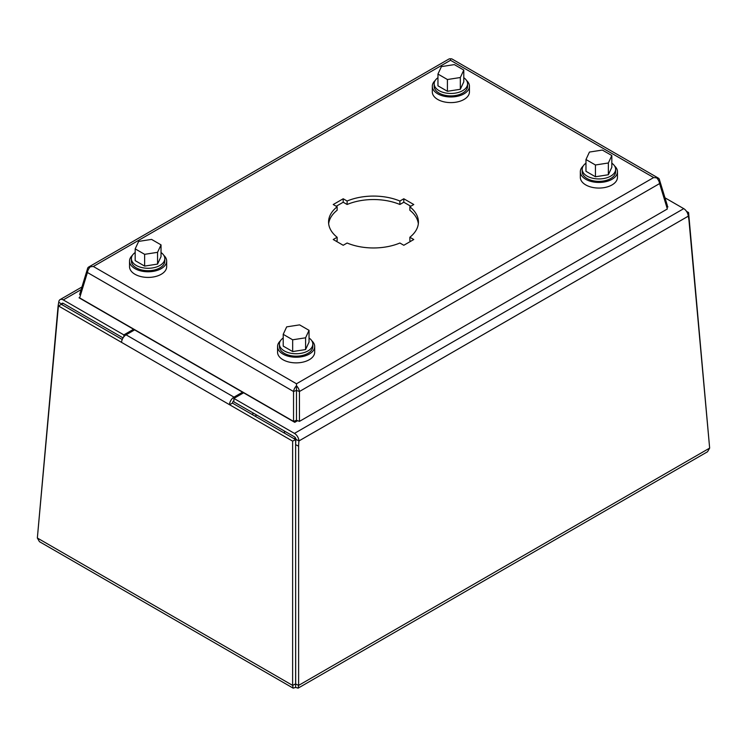 <?xml version="1.0" encoding="UTF-8"?>
<svg xmlns="http://www.w3.org/2000/svg" width="747" height="747" viewBox="0 0 747 747"><rect width="100%" height="100%" fill="white"/><g stroke="black" fill="none" stroke-linecap="round" stroke-linejoin="round"><path stroke-width="1.12" d="M336.215 241.244L337.14 240.711L337.14 237.257A44.932 25.94 180 0 1 328.568 222.027A44.932 25.94 180 0 1 337.14 206.788L337.14 210.243A44.932 25.94 0 0 0 328.671 223.755M410.785 241.244L409.86 240.711L409.86 237.257L413.773 239.516L403.8 245.277L399.888 243.018A44.932 25.94 180 0 1 347.112 243.018L343.2 245.277L333.227 239.516L337.14 237.257M418.329 223.755A44.932 25.94 0 0 0 409.86 210.243L409.86 206.788A44.932 25.94 180 0 1 418.432 222.027A44.932 25.94 180 0 1 409.86 237.257M410.785 206.256L403.8 202.232L399.888 204.482A44.932 25.94 0 0 0 347.112 204.482L343.2 202.232L336.215 206.256M296.494 383.771L93.347 266.483L450.506 60.283L653.653 177.562L296.494 383.771L296.503 385.788A6.387 3.688 60 0 1 299.444 391.503L659.592 183.575L667.351 208.983L299.444 421.383L296.503 420.29L296.484 385.788A6.387 3.688 -60 0 0 293.543 391.503L296.484 390.401L296.494 387.226M337.14 206.788L333.227 204.529L343.2 198.767L343.2 202.232M343.2 198.767L347.112 201.027L347.112 204.482M347.112 201.027A44.932 25.94 180 0 1 399.888 201.027L399.888 204.482M399.888 201.027L403.8 198.767L403.8 202.232M403.8 198.767L413.773 204.529L409.86 206.788M296.484 385.788L296.484 420.29L293.543 421.383L79.649 297.894L87.408 272.496L293.543 391.503L293.543 421.383M299.444 421.383L299.444 391.503L296.503 390.401L296.503 385.788M659.592 183.575A6.387 3.688 -120 0 0 656.641 177.861A6.387 3.688 -60 0 1 658.34 178.113A6.387 3.688 -60 0 1 659.592 180.167L667.351 205.574L666.511 206.228M659.592 180.167L658.742 180.839M80.489 295.149L79.649 294.486L87.408 269.088L88.258 269.751M87.408 269.088A6.387 3.688 60 0 1 88.66 267.034A6.387 3.688 60 0 1 90.359 266.772L93.347 266.483L90.359 266.772A6.387 3.688 120 0 0 87.408 272.496M658.34 178.113L452.206 59.097A6.387 3.688 120 0 0 450.516 58.845L450.506 60.283L450.497 58.845A6.387 3.688 -120 0 0 448.807 59.097L88.66 267.034M653.653 177.562L656.641 177.861L653.653 177.562M161.025 252.514A16.705 9.646 180 0 1 164.807 258.63L164.807 261.058A16.705 9.646 180 0 1 148.102 270.703A16.705 9.646 180 0 1 131.388 261.058L131.388 258.63A16.705 9.646 180 0 1 135.179 252.514M164.807 258.63A16.705 9.646 180 0 1 148.102 268.276A16.705 9.646 180 0 1 131.388 258.63M161.025 244.867L161.025 256.632L157.561 264.093L144.638 266.091L135.179 260.628L135.179 248.863L138.643 241.402L151.566 239.404L161.025 244.867L157.561 252.327L144.638 254.325L135.179 248.863M144.638 266.091L144.638 254.325M157.561 264.093L157.561 252.327M163.808 255.343A18.563 10.719 180 0 1 166.665 261.058A18.563 10.719 180 0 1 148.102 271.777A18.563 10.719 180 0 1 129.539 261.058A18.563 10.719 180 0 1 132.387 255.343M129.539 261.058L129.539 266.698A18.563 10.719 0 0 0 148.102 277.417A18.563 10.719 0 0 0 166.665 266.698L166.665 261.058M79.817 297.353L79.051 297.792L294.757 422.326L297.595 420.692M666.894 207.479L667.949 206.872L666.641 206.125M284.448 431.075L284.448 431.766A11.7 6.751 0 0 0 284.766 433.316M293.459 438.34A11.7 6.751 0 0 0 295.784 438.517M463.794 77.707A16.705 9.646 180 0 1 467.585 83.823L467.585 86.25A16.705 9.646 180 0 1 450.871 95.896A16.705 9.646 180 0 1 434.166 86.25L434.166 83.823A16.705 9.646 180 0 1 437.957 77.707M467.585 83.823A16.705 9.646 180 0 1 450.871 93.468A16.705 9.646 180 0 1 434.166 83.823M463.794 70.069L463.794 81.825L460.329 89.285L447.416 91.283L437.957 85.821L437.957 74.065L441.412 66.604L454.335 64.606L463.794 70.069L460.329 77.52L447.416 79.527L437.957 74.065M447.416 91.283L447.416 79.527M460.329 89.285L460.329 77.52M466.586 80.536A18.563 10.719 180 0 1 469.443 86.25A18.563 10.719 180 0 1 450.871 96.97A18.563 10.719 180 0 1 432.308 86.25A18.563 10.719 180 0 1 435.165 80.536M432.308 86.25L432.308 91.89A18.563 10.719 0 0 0 450.871 102.61A18.563 10.719 0 0 0 469.443 91.89L469.443 86.25M309.043 337.98A16.705 9.646 180 0 1 312.834 344.096L312.834 346.515A16.705 9.646 180 0 1 296.129 356.17A16.705 9.646 180 0 1 279.415 346.515L279.415 344.096A16.705 9.646 180 0 1 283.206 337.98M312.834 344.096A16.705 9.646 180 0 1 296.129 353.742A16.705 9.646 180 0 1 279.415 344.096M309.043 330.333L309.043 342.098L305.588 349.559L292.665 351.557L283.206 346.094L283.206 334.329L286.671 326.869L299.584 324.87L309.043 330.333L305.588 337.793L292.665 339.792L283.206 334.329M292.665 351.557L292.665 339.792M305.588 349.559L305.588 337.793M311.835 340.809A18.563 10.719 180 0 1 314.692 346.515A18.563 10.719 180 0 1 296.129 357.234A18.563 10.719 180 0 1 277.557 346.515A18.563 10.719 180 0 1 280.414 340.809M277.557 346.515L277.557 352.154A18.563 10.719 0 0 0 296.129 362.874A18.563 10.719 0 0 0 314.692 352.154L314.692 346.515M611.821 163.173A16.705 9.646 180 0 1 615.612 169.289L615.612 171.717A16.705 9.646 180 0 1 598.898 181.362A16.705 9.646 180 0 1 582.193 171.717L582.193 169.289A16.705 9.646 180 0 1 585.975 163.173M615.612 169.289A16.705 9.646 180 0 1 598.898 178.935A16.705 9.646 180 0 1 582.193 169.289M611.821 155.525L611.821 167.291L608.357 174.751L595.434 176.75L585.975 171.287L585.975 159.522L589.439 152.061L602.362 150.063L611.821 155.525L608.357 162.986L595.434 164.984L585.975 159.522M595.434 176.75L595.434 164.984M608.357 174.751L608.357 162.986M614.613 166.002A18.563 10.719 180 0 1 617.461 171.717A18.563 10.719 180 0 1 598.898 182.436A18.563 10.719 180 0 1 580.335 171.717A18.563 10.719 180 0 1 583.192 166.002M580.335 171.717L580.335 177.356A18.563 10.719 0 0 0 598.898 188.067A18.563 10.719 0 0 0 617.461 177.356L617.461 171.717M686.502 211.336L688.585 212.531L709.426 445.595M37.574 535.506L57.986 307.269A37.126 20.29 -57.5 0 1 58.761 302.255A6.387 3.688 60 0 1 60.077 299.603A6.387 3.688 60 0 1 63.271 299.921L123.834 334.889L133.573 329.268M243.615 392.801L233.886 398.422L294.449 433.391A6.387 3.688 60 0 1 298.959 440.935A37.126 22.531 117.3 0 0 298.623 446.202L298.623 685.401L298.09 688.155L295.625 687.417L293.169 688.155L292.628 685.401L292.628 441.132L229.488 404.678A6.387 3.688 -60 0 1 233.998 397.133L242.56 392.194M134.628 329.875L126.066 334.824A6.387 3.688 120 0 0 121.556 342.369L58.415 305.915L37.35 538.017L39.451 541.668L293.169 688.155M298.09 688.155L707.549 451.748L709.65 448.097L689.014 220.804A37.126 22.531 117.3 0 0 688.239 216.191A6.387 3.688 -120 0 0 683.729 208.646L664.979 197.815M295.625 687.417L295.625 683.86L292.628 685.401L37.35 538.017M121.556 342.369L229.488 404.678L232.485 403.137L295.625 439.591L295.625 683.953L298.623 685.401L709.65 448.097M688.239 216.191L298.959 440.935L295.971 439.395A37.126 22.531 117.3 0 0 295.635 444.652L295.681 683.925M687.52 213.212L688.585 212.531M61.674 304.515A37.126 20.29 -57.5 0 1 61.749 304.16L58.761 302.255M122.237 339.483L61.403 304.365L58.415 305.915M295.625 439.591L292.628 441.132M123.05 337.896L63.271 303.375A2.157 1.242 -120 0 0 62.188 303.273A2.157 1.242 -120 0 0 61.749 304.16L63.187 303.329M123.834 334.889L123.834 336.794M233.886 400.663A2.157 1.242 120 0 0 232.485 403.137M233.886 398.422L233.886 401.877L294.449 436.846A2.157 1.242 -120 0 1 295.971 439.395M63.271 299.921L81.143 289.603M233.998 397.133L126.066 334.824M295.635 444.652L298.623 446.202M683.729 208.646L294.449 433.391M253.663 413.306L251.879 414.333M256.791 415.108L255.007 416.135M60.077 299.603L81.946 286.979"/></g></svg>
